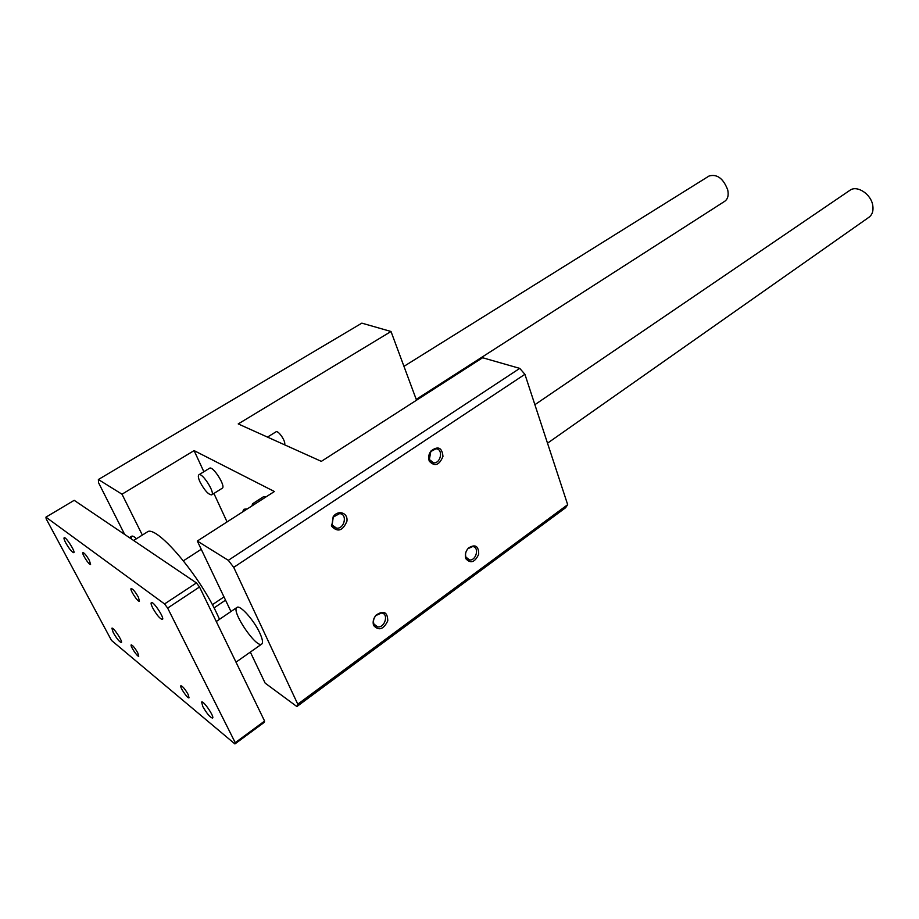 <?xml version="1.0" encoding="UTF-8"?>
<svg xmlns="http://www.w3.org/2000/svg" width="919" height="919" viewBox="0 0 919 919"><rect width="100%" height="100%" fill="white"/><g stroke="black" fill="none" stroke-linecap="round" stroke-linejoin="round"><path stroke-width="1.38" d="M259.778 632.973C262.547 639.061 263.202 642.76 261.743 644.07C256.493 648.86 230.635 610.607 236.964 607.436C239.916 604.507 253.966 620.153 259.778 632.973M250.336 652.088L265.143 683.116L296.883 706.55L297.767 704.172L233.725 567.356L228.326 560.326L519.752 368.381L482.613 357.744L321.34 461.361L238.216 423.923L391.012 331.495L416.525 400.202M391.012 331.495L361.856 323.143L98.379 479.523L98.54 482.693L124.639 534.41M131.153 538.81L131.635 536.225C132.531 535.731 134.151 536.558 136.494 538.729M142.342 535.065L121.997 494.204L98.379 479.523M284.362 444.704C286.762 442.705 278.377 429.874 275.964 431.85L267.475 437.099M225.534 600.153L214.047 607.896M296.883 706.55L565.622 507.713L567.678 504.669L524.91 374.297L519.752 368.381M247.326 508.908L244.006 509.229L242.352 512.101M297.767 704.172L567.678 504.669M429.345 459.534L430.804 451.551L435.882 448.828C443.417 448.644 441.131 463.371 433.711 462.854L429.345 459.534M429.173 460.787C428.105 457.421 428.702 454.158 430.965 450.999C438.064 445.681 442.073 447.484 442.969 456.41C439.328 465.244 434.802 466.863 429.38 461.292L429.173 460.787M465.795 558.43C464.715 554.789 465.577 551.343 468.368 548.092C475.203 543.83 478.65 545.875 478.707 554.226C474.951 562.313 470.7 563.852 465.956 558.832L465.795 558.43M373.7 625.598L373.436 624.851C372.632 621.428 373.528 618.165 376.135 615.075C383.683 610.113 387.577 612.031 387.784 620.83C383.545 629.458 378.846 631.054 373.7 625.598M331.782 526.369L333.16 516.765C338.135 509.367 348.312 512.802 346.9 521.291C342.776 530.837 337.732 532.538 331.782 526.369M233.725 567.356L524.91 374.297M465.91 557.075C465.025 554.1 465.726 551.285 468.012 548.643L472.573 546.587C479.569 546.713 476.41 560.774 469.563 559.981L465.91 557.075M121.997 494.204L194.093 450.609L274.39 491.516L197.309 541.038L230.956 611.514M228.326 560.326L197.309 541.038M198.895 474.79L209.532 468.242C212.829 465.496 226.189 486.484 222.249 488.23L211.692 494.859C208.441 494.721 204.558 490.424 200.02 481.981C198.263 478.064 197.884 475.663 198.895 474.79C202.111 472.102 215.54 493.17 211.692 494.859M373.964 624.081L373.746 623.473C373.091 620.67 373.815 618.016 375.951 615.5L381.477 613.03C389.047 613.444 385.027 628.01 377.663 626.896L373.964 624.081M332.127 524.956L333.252 517.11L339.513 513.652C347.727 513.732 344.659 529.022 336.595 528.207L332.127 524.956M251.921 505.955L252.576 503.75L254.862 504.071M194.093 450.609L203.857 471.734M213.909 493.469L227.062 521.923M252.576 503.75L263.673 496.628L265.993 496.915M138.378 597.178L139.447 601.198C138.034 602.531 129.361 589.286 131.153 588.539C132.887 588.895 135.3 591.779 138.378 597.178M188.119 694.396L189.038 697.82C187.786 699.106 179.251 686.482 180.894 685.746C182.64 686.183 185.052 689.066 188.119 694.396M137.747 652.812L138.746 656.189C137.632 657.315 129.751 645.448 131.222 644.851C132.727 645.264 134.909 647.918 137.747 652.812M89.43 560.533L90.579 564.461C89.338 565.622 81.32 553.181 82.917 552.583C84.41 552.928 86.581 555.581 89.43 560.533M65.697 542.773C64.204 539.867 63.687 538.178 64.158 537.707C65.663 536.259 75.772 552.032 73.784 552.71C71.958 552.262 69.27 548.953 65.697 542.773M202.789 706.504L201.629 702.036C203.317 700.221 214.793 717.061 212.565 718.061C210.141 717.486 206.89 713.626 202.789 706.504M152.68 607.896C151.198 604.92 150.75 603.163 151.325 602.611C153.232 600.739 164.892 618.407 162.433 619.429C160.032 618.958 156.781 615.11 152.68 607.896M113.232 632.571L111.888 628.194C113.244 626.792 123.169 641.841 121.342 642.53C119.493 642.002 116.782 638.682 113.232 632.571M167.649 608.079L164.558 603.944L45.95 517.144L46.191 518.902L111.486 640.417L234.919 743.942L235.241 742.678L167.649 608.079L199.515 586.988L196.436 582.922L74.186 500.327L45.95 517.144M164.558 603.944L196.436 582.922M235.241 742.678L264.592 721.07L199.515 586.988M234.919 743.942L264.19 722.391L264.592 721.07M534.881 404.693L849.903 190.313C856.945 184.868 871.017 193.989 872.751 205.316C873.613 210.681 872.361 214.667 868.983 217.24L547.506 443.199M219.526 619.291L216.758 613.295C197.631 572.48 155.15 523.784 147.029 532.135L133.657 540.498M403.958 366.348L709.02 176.034C717.05 173.771 723.287 178.389 727.722 189.9C728.824 195.265 727.837 199.055 724.746 201.284L416.215 399.374M429.518 459.948L429.38 461.292M466.036 557.396L465.956 558.832M465.692 558.12L469.563 559.981M373.746 623.473L373.436 624.851M332.931 526.311L336.595 528.207M331.839 524.152L331.437 525.381M373.298 624.3L377.663 626.896M429.288 461.074L433.711 462.854M236.964 607.436L216.275 621.508M261.743 644.07L235.999 662.162M201.25 549.275L183.409 560.808M223.983 596.913L212.381 604.713M131.635 536.225L129.395 537.626"/></g></svg>
